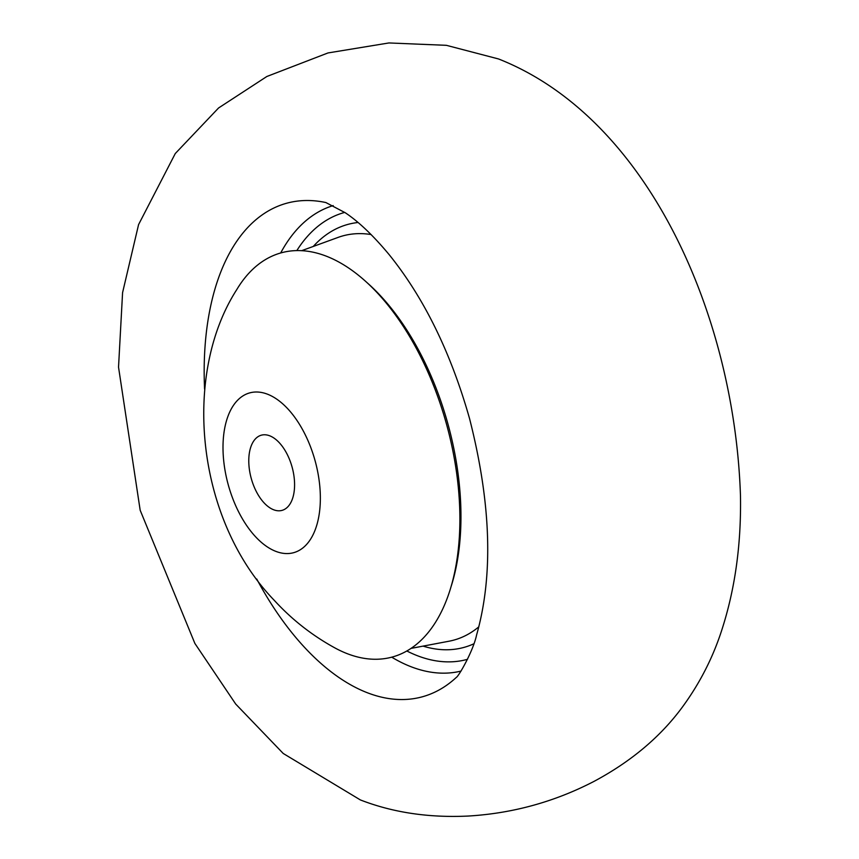 <?xml version="1.0" encoding="UTF-8"?>
<svg xmlns="http://www.w3.org/2000/svg" width="859" height="859" viewBox="0 0 859 859"><rect width="100%" height="100%" fill="white"/><g stroke="black" fill="none" stroke-linecap="round" stroke-linejoin="round"><path stroke-width="1.29" d="M325.926 202.563A255.918 139.158 -105.4 0 0 204.582 389.084A255.918 139.158 -105.4 0 1 325.926 202.563M367.663 692.869A255.918 139.158 -105.4 0 0 456.333 677.397A255.918 139.158 -105.4 0 1 367.663 692.869A255.918 139.158 -105.4 0 1 256.744 579.02A255.918 139.158 -105.4 0 0 367.663 692.869M450.9 587.169A204.721 111.316 -105.4 0 0 460.499 499.691A204.721 111.316 -105.4 0 0 367.319 282.901M263.938 502.719A38.999 21.207 74.6 0 1 248.82 463.076A38.999 21.207 74.6 0 1 261.351 435.18A38.999 21.207 74.6 0 1 279.422 442.857A38.999 21.207 74.6 0 1 294.54 482.49A38.999 21.207 74.6 0 1 282.01 510.386A38.999 21.207 74.6 0 1 263.938 502.719M288.13 409.174A82.861 45.055 74.6 0 1 317.486 522.594A82.861 45.055 74.6 0 1 255.22 536.392A82.861 45.055 74.6 0 1 225.874 422.972A82.861 45.055 74.6 0 1 288.13 409.174M378.389 294.025A209.596 113.968 74.6 0 1 457.911 552.638A209.596 113.968 74.6 0 1 335.107 648.03C312.214 635.51 291.963 619.64 274.354 600.43C196.002 519.427 182.001 374.9 236.687 289.73A209.596 113.968 74.6 0 1 378.389 294.025M391.704 657.167A241.39 131.255 -105.4 0 0 411.386 666.863A241.39 131.255 -105.4 0 0 461.058 671.072M333.206 205.591A241.39 131.255 -105.4 0 0 280.689 252.965M344.738 212.409A231.726 126.005 -105.4 0 0 296.838 250.57M406.812 650.972A231.726 126.005 -105.4 0 0 467.489 659.315M358.031 222.502A219.313 119.251 -105.4 0 0 313.267 246.447M423.047 646.118A219.313 119.251 -105.4 0 0 473.749 643.842M410.967 648.405L449.032 641.211A209.596 113.968 -105.4 0 0 478.828 626.812M371.099 234.55A209.596 113.968 -105.4 0 0 338.124 237.395L301.724 250.656M456.301 677.429C458.792 676.226 473.298 650.854 476.605 634.919C493.495 575.476 491.144 503.331 469.529 418.505C450.792 352.523 424.024 297.933 389.224 254.726C373.44 235.742 358.804 221.762 345.307 212.785L325.862 202.541M498.574 58.97L446.39 45.323L388.902 42.95L327.988 52.947L266.848 76.494L218.562 107.987L175.279 153.536L138.578 224.596L122.579 292.64L118.531 367.147L140.178 510.267L194.886 643.445L235.71 704.058L283.212 753.461L360.351 799.922C392.853 812.55 428.802 817.929 468.198 816.05C512.479 813.409 554.323 801.909 593.741 781.54C631.118 761.579 660.754 736.635 682.647 706.721C699.634 683.442 712.541 658.327 721.356 631.376C734.95 590.026 741.317 544.778 740.469 495.611C734.466 314.802 647.944 117.93 498.574 58.97"/></g></svg>
